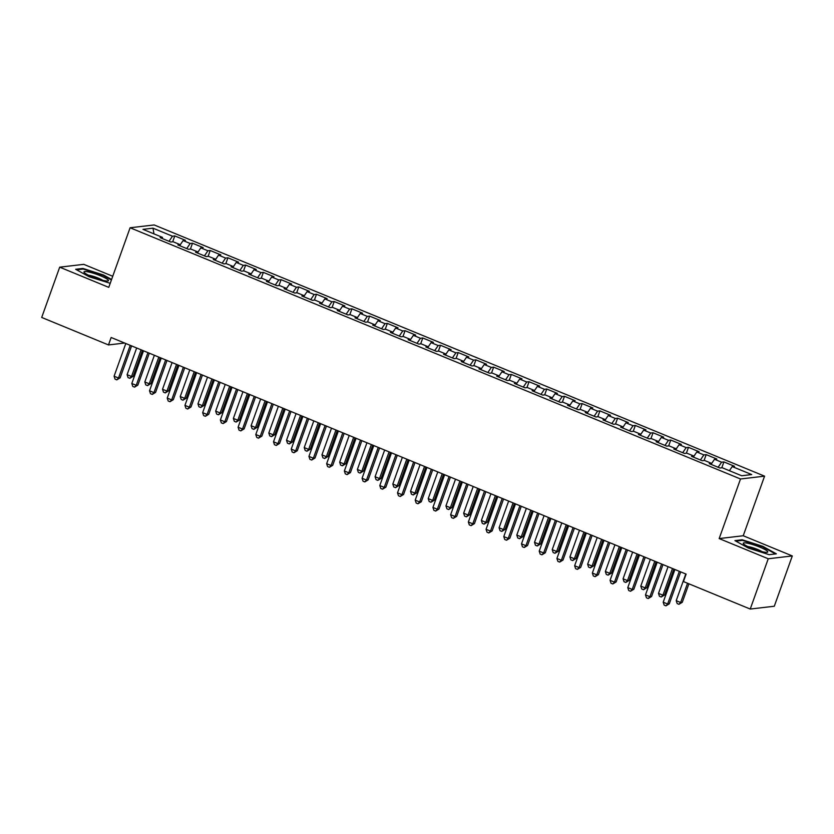 <?xml version="1.0" encoding="UTF-8"?>
<svg xmlns="http://www.w3.org/2000/svg" width="834" height="834" viewBox="0 0 834 834"><rect width="100%" height="100%" fill="white"/><g stroke="black" fill="none" stroke-linecap="round" stroke-linejoin="round"><path stroke-width="1.25" d="M112.736 276.273L83.765 264.347L59.704 267.172L41.7 317.452L108.483 344.932L124.641 343.035M764.569 476.162L154.175 224.951L130.104 227.765L740.509 478.987L764.569 476.162L743.23 535.751L719.169 538.576L768.239 558.77L792.3 555.944L743.23 535.751M792.3 555.944L774.296 606.235L750.235 609.049L768.239 558.77M153.967 233.874L152.997 228.182L142.979 229.35L162.463 237.367L160.149 237.638L170.782 242.016L173.086 241.745L180.175 244.664L177.861 244.935L188.494 249.303L190.798 249.032L197.887 251.951L195.573 252.222L206.207 256.601L208.51 256.33L215.599 259.238L213.296 259.51L223.919 263.888L226.233 263.617L233.311 266.536L231.008 266.807L241.631 271.175L243.945 270.904L251.024 273.823L248.72 274.094L259.343 278.462L261.657 278.191L268.736 281.11L266.432 281.381L277.055 285.76L279.369 285.489L286.458 288.397L284.144 288.668L294.777 293.047L297.081 292.776L304.17 295.695L301.856 295.966L312.489 300.334L314.793 300.063L321.882 302.982L319.568 303.253L330.201 307.631L332.505 307.36L339.594 310.269L337.28 310.54L347.914 314.918L350.217 314.647L357.306 317.566L355.003 317.837L365.626 322.205L367.93 321.934L375.019 324.853L372.715 325.124L383.338 329.493L385.652 329.221L392.731 332.141L390.427 332.412L401.05 336.79L403.364 336.519L410.443 339.428L408.139 339.699L418.762 344.077L421.076 343.806L428.155 346.725L425.851 346.996L436.474 351.364L438.788 351.093L445.877 354.012L443.563 354.283L454.196 358.662L456.5 358.391L463.589 361.299L461.275 361.57L471.908 365.949L474.212 365.678L481.301 368.597L478.987 368.868L489.621 373.236L491.924 372.965L499.013 375.884L496.699 376.155L507.333 380.523L509.637 380.252L516.726 383.171L514.422 383.442L525.045 387.82L527.359 387.549L534.438 390.458L532.134 390.729L542.757 395.108L545.071 394.836L552.15 397.755L549.846 398.026L560.469 402.395L562.783 402.124L569.862 405.043L567.558 405.314L578.181 409.692L580.495 409.421L587.584 412.33L585.27 412.601L595.903 416.979L598.207 416.708L605.296 419.627L602.982 419.898L613.615 424.266L615.919 423.995L623.008 426.914L620.694 427.185L631.328 431.553L633.631 431.282L640.721 434.201L638.406 434.472L649.04 438.851L651.344 438.58L658.433 441.488L656.129 441.759L666.752 446.138L669.056 445.867L676.145 448.786L673.841 449.057L684.464 453.425L686.778 453.154L693.857 456.073L691.553 456.344L702.176 460.722L704.49 460.451L711.569 463.36L709.265 463.631L719.888 468.01L722.202 467.738L741.687 475.755L751.705 474.577L732.221 466.56L734.525 466.289L723.902 461.921L721.587 462.192L714.509 459.273L716.813 459.002L706.189 454.624L703.875 454.895L696.786 451.986L699.101 451.715L688.467 447.337L686.163 447.608L679.074 444.689L681.388 444.418L670.755 440.05L668.451 440.321L661.362 437.402L663.676 437.131L653.043 432.763L650.739 433.023L643.65 430.115L645.964 429.844L635.331 425.465L633.027 425.736L625.938 422.817L628.242 422.557L617.619 418.178L615.304 418.449L608.226 415.53L610.53 415.259L599.907 410.891L597.592 411.162L590.514 408.243L592.818 407.972L582.195 403.593L579.88 403.864L572.802 400.956L575.106 400.685L564.482 396.306L562.168 396.577L555.079 393.658L557.393 393.387L546.76 389.019L544.456 389.29L537.367 386.371L539.681 386.1L529.048 381.732L526.744 381.993L519.655 379.084L521.969 378.813L511.336 374.435L509.032 374.706L501.943 371.787L504.257 371.526L493.624 367.148L491.32 367.419L484.231 364.5L486.535 364.229L475.912 359.861L473.608 360.132L466.519 357.213L468.823 356.942L458.2 352.563L455.885 352.834L448.807 349.926L451.111 349.654L440.488 345.276L438.173 345.547L431.095 342.628L433.399 342.357L422.775 337.989L420.461 338.26L413.383 335.341L415.686 335.07L405.063 330.702L402.749 330.962L395.66 328.054L397.974 327.783L387.341 323.404L385.037 323.675L377.948 320.756L380.262 320.496L369.629 316.117L367.325 316.388L360.236 313.469L362.55 313.198L351.917 308.83L349.613 309.101L342.524 306.182L344.838 305.911L334.205 301.533L331.901 301.804L324.812 298.895L327.116 298.624L316.493 294.246L314.178 294.517L307.1 291.598L309.404 291.327L298.781 286.959L296.466 287.23L289.388 284.311L291.692 284.04L281.068 279.671L278.754 279.932L271.675 277.024L273.979 276.752L263.356 272.374L261.042 272.645L253.953 269.726L256.267 269.465L245.634 265.087L243.33 265.358L236.241 262.439L238.555 262.168L227.922 257.8L225.618 258.071L218.529 255.152L220.843 254.881L210.21 250.502L207.906 250.773L200.817 247.865L203.131 247.594L192.498 243.215L190.194 243.486L183.105 240.567L185.409 240.296L174.786 235.928L172.69 241.797M152.997 228.182L172.482 236.199L174.786 235.928M750.235 609.049L683.453 581.569L686.121 574.115L111.151 337.489L108.483 344.932M183.105 240.567L180.175 244.883M190.194 243.486L186.733 248.584M162.463 237.367L162.453 238.587M200.817 247.865L197.887 252.181M207.906 250.773L204.445 255.871M180.175 244.664L180.165 245.874M218.529 255.152L215.599 259.468M225.618 258.071L222.157 263.158M197.887 251.951L197.877 253.171M236.241 262.439L233.311 266.755M243.33 265.358L239.869 270.445M215.599 259.238L215.589 260.458M253.953 269.726L251.024 274.052M261.042 272.645L257.581 277.743M233.311 266.536L233.301 267.745M271.675 277.024L268.736 281.339M278.754 279.932L275.293 285.03M251.024 273.823L251.013 275.043M289.388 284.311L286.448 288.627M296.466 287.23L293.005 292.317M268.736 281.11L268.725 282.33M307.1 291.598L304.16 295.914M314.178 294.517L310.717 299.614M286.458 288.397L286.437 289.617M324.812 298.895L321.882 303.211M331.901 301.804L328.44 306.902M304.17 295.695L304.16 296.904M342.524 306.182L339.594 310.498M349.613 309.101L346.152 314.189M321.882 302.982L321.872 304.202M360.236 313.469L357.306 317.785M367.325 316.388L363.864 321.476M339.594 310.269L339.584 311.489M377.948 320.756L375.019 325.083M385.037 323.675L381.576 328.773M357.306 317.566L357.296 318.776M395.66 328.054L392.731 332.37M402.749 330.962L399.288 336.06M375.019 324.853L375.008 326.073M413.383 335.341L410.443 339.657M420.461 338.26L417 343.347M392.731 332.141L392.72 333.36M431.095 342.628L428.155 346.944M438.173 345.547L434.712 350.645M410.443 339.428L410.432 340.647M448.807 349.926L445.867 354.242M455.885 352.834L452.424 357.932M428.155 346.725L428.144 347.934M466.519 357.213L463.589 361.529M473.608 360.132L470.147 365.219M445.877 354.012L445.867 355.232M484.231 364.5L481.301 368.816M491.32 367.419L487.859 372.506M463.589 361.299L463.579 362.519M501.943 371.787L499.013 376.113M509.032 374.706L505.571 379.804M481.301 368.597L481.291 369.806M519.655 379.084L516.726 383.4M526.744 381.993L523.283 387.091M499.013 375.884L499.003 377.104M537.367 386.371L534.438 390.687M544.456 389.29L540.995 394.378M516.726 383.171L516.715 384.391M555.079 393.658L552.15 397.974M562.168 396.577L558.707 401.675M534.438 390.458L534.427 391.678M572.802 400.956L569.862 405.272M579.88 403.864L576.419 408.962M552.15 397.755L552.139 398.965M590.514 408.243L587.574 412.559M597.592 411.162L594.131 416.249M569.862 405.043L569.851 406.262M608.226 415.53L605.286 419.846M615.304 418.449L611.843 423.536M587.584 412.33L587.563 413.549M625.938 422.817L623.008 427.144M633.027 425.736L629.566 430.834M605.296 419.627L605.286 420.836M643.65 430.115L640.721 434.431M650.739 433.023L647.278 438.121M623.008 426.914L622.998 428.134M661.362 437.402L658.433 441.718M668.451 440.321L664.99 445.408M640.721 434.201L640.71 435.421M679.074 444.689L676.145 449.005M686.163 447.608L682.702 452.706M658.433 441.488L658.422 442.708M696.786 451.986L693.857 456.302M703.875 454.895L700.414 459.993M676.145 448.786L676.134 449.995M714.509 459.273L711.569 463.589M721.587 462.192L718.126 467.28M693.857 456.073L693.846 457.293M732.221 466.56L729.406 470.699M711.569 463.36L711.558 464.58M719.169 538.576L740.509 478.987M59.704 267.172L108.764 287.365L130.104 227.765M172.482 236.199L169.021 241.287M734.931 540.62L748.4 548.074L769.115 554.683L776.36 553.839L762.891 546.374L742.177 539.765L734.931 540.62M111.6 279.463L103.604 275.043L82.889 268.433L75.644 269.278L89.113 276.742L110.224 283.299M723.902 461.921L721.796 467.78M706.189 454.624L704.084 460.493M688.467 447.337L686.372 453.206M670.755 440.05L668.659 445.919M653.043 432.763L650.947 438.621M635.331 425.465L633.235 431.334M617.619 418.178L615.513 424.047M599.907 410.891L597.801 416.75M582.195 403.593L580.089 409.463M564.482 396.306L562.377 402.176M546.76 389.019L544.665 394.889M529.048 381.732L526.952 387.591M511.336 374.435L509.24 380.304M493.624 367.148L491.528 373.017M475.912 359.861L473.816 365.719M458.2 352.563L456.094 358.432M440.488 345.276L438.382 351.145M422.775 337.989L420.67 343.858M405.063 330.702L402.958 336.561M387.341 323.404L385.245 329.274M369.629 316.117L367.533 321.987M351.917 308.83L349.821 314.689M334.205 301.533L332.109 307.402M316.493 294.246L314.387 300.115M298.781 286.959L296.675 292.828M281.068 279.671L278.963 285.53M263.356 272.374L261.25 278.243M245.634 265.087L243.538 270.956M227.922 257.8L225.826 263.659M210.21 250.502L208.114 256.372M192.498 243.215L190.402 249.085M741.937 540.432L742.177 539.765M82.649 269.101L82.889 268.433M679.345 571.332L667.638 604.014L663.207 602.19L674.914 569.507M680.7 571.884L669.264 603.826L667.638 604.014L665.928 605.838L664.156 605.109L663.207 602.19M669.264 603.826L665.928 605.838M685.777 573.98L676.218 600.668L680.648 602.492L682.275 602.304L688.894 583.81M682.275 602.304L678.939 604.306L680.648 602.492L687.539 583.247M678.939 604.306L677.166 603.576L676.218 600.668M661.623 564.034L649.926 596.727L645.495 594.903L657.202 562.22M662.988 564.597L651.552 596.539L649.926 596.727L648.216 598.541L646.444 597.811L645.495 594.903M651.552 596.539L648.216 598.541M643.911 556.747L632.214 589.44L627.783 587.616L639.49 554.923M645.276 557.31L633.84 589.242L632.214 589.44L630.504 591.254L628.732 590.524L627.783 587.616M633.84 589.242L630.504 591.254M668.065 566.682L658.506 593.381L662.936 595.205L664.562 595.007L673.851 569.069M664.562 595.007L661.226 597.019L662.936 595.205L672.485 568.507M661.226 597.019L659.454 596.289L658.506 593.381M650.343 559.395L640.793 586.094L645.214 587.907L646.84 587.72L656.129 561.782M646.84 587.72L643.514 589.732L645.214 587.907L654.773 561.219M643.514 589.732L641.742 589.002L640.793 586.094M743.428 543.747A13.01 1.981 19.7 0 0 743.532 543.872A13.01 1.981 19.7 0 0 754.843 549.46A13.01 1.981 19.7 0 0 767.134 552.327A13.01 1.981 19.7 0 0 767.593 551.451A13.01 1.981 19.7 0 0 753.415 544.8A13.01 1.981 19.7 0 0 743.428 543.747M735.88 541.141L742.458 540.369L762.537 546.781L775.474 553.943M762.047 551.649A8.903 1.355 19.7 0 0 747.889 546.583M84.14 272.405A13.01 1.981 19.7 0 0 84.244 272.53A13.01 1.981 19.7 0 0 95.556 278.129A13.01 1.981 19.7 0 0 107.847 280.985A13.01 1.981 19.7 0 0 108.305 280.12A13.01 1.981 19.7 0 0 94.127 273.469A13.01 1.981 19.7 0 0 84.14 272.405M76.592 269.809L83.171 269.038L103.249 275.439L111.422 279.963M102.759 280.318A8.903 1.355 19.7 0 0 88.602 275.251M626.198 549.46L614.502 582.142L610.071 580.328L621.768 547.636M627.554 550.013L616.117 581.955L614.502 582.142L612.792 583.967L611.02 583.237L610.071 580.328M616.117 581.955L612.792 583.967M608.486 542.173L596.779 574.855L592.359 573.031L604.056 540.349M609.842 542.726L598.405 574.668L596.779 574.855L595.08 576.669L593.308 575.94L592.359 573.031M598.405 574.668L595.08 576.669M632.631 552.108L623.081 578.796L627.502 580.62L629.128 580.433L638.417 554.485M629.128 580.433L625.802 582.434L627.502 580.62L637.061 553.932M625.802 582.434L624.03 581.705L623.081 578.796M614.919 544.821L605.359 571.509L609.79 573.333L611.416 573.146L620.704 547.198M611.416 573.146L608.08 575.147L609.79 573.333L619.349 546.635M608.08 575.147L606.308 574.418L605.359 571.509M590.774 534.875L579.067 567.568L574.647 565.744L586.344 533.051M592.13 535.438L580.693 567.381L579.067 567.568L577.357 569.382L575.596 568.652L574.647 565.744M580.693 567.381L577.357 569.382M597.207 537.523L587.647 564.222L592.077 566.046L593.704 565.848L602.992 539.911M593.704 565.848L590.368 567.86L592.077 566.046L601.637 539.348M590.368 567.86L588.596 567.13L587.647 564.222M573.062 527.588L561.355 560.281L556.924 558.457L568.632 525.764M574.418 528.151L562.981 560.083L561.355 560.281L559.645 562.095L557.873 561.365L556.924 558.457M562.981 560.083L559.645 562.095M579.494 530.236L569.935 556.924L574.365 558.749L575.992 558.561L585.28 532.613M575.992 558.561L572.656 560.573L574.365 558.749L583.925 532.061M572.656 560.573L570.883 559.843L569.935 556.924M555.35 520.301L543.643 552.984L539.212 551.159L550.92 518.477M556.705 520.854L545.269 552.796L543.643 552.984L541.933 554.808L540.161 554.078L539.212 551.159M545.269 552.796L541.933 554.808M537.638 513.004L525.931 545.697L521.5 543.872L533.207 511.19M538.993 513.567L527.557 545.509L525.931 545.697L524.221 547.511L522.449 546.781L521.5 543.872M527.557 545.509L524.221 547.511M519.926 505.717L508.219 538.41L503.788 536.585L515.495 503.892M521.281 506.28L509.845 538.211L508.219 538.41L506.509 540.224L504.737 539.494L503.788 536.585M509.845 538.211L506.509 540.224M502.204 498.43L490.507 531.112L486.076 529.298L497.783 496.605M503.569 498.982L492.133 530.924L490.507 531.112L488.797 532.936L487.025 532.207L486.076 529.298M492.133 530.924L488.797 532.936M484.491 491.143L472.795 523.825L468.364 522.001L480.061 489.318M485.857 491.695L474.421 523.637L472.795 523.825L471.085 525.639L469.313 524.909L468.364 522.001M474.421 523.637L471.085 525.639M466.779 483.845L455.072 516.538L450.652 514.714L462.349 482.021M468.135 484.408L456.698 516.35L455.072 516.538L453.373 518.352L451.601 517.622L450.652 514.714M456.698 516.35L453.373 518.352M449.067 476.558L437.36 509.251L432.94 507.426L444.637 474.734M450.423 477.121L438.986 509.053L437.36 509.251L435.661 511.065L433.888 510.335L432.94 507.426M438.986 509.053L435.661 511.065M431.355 469.271L419.648 501.953L415.217 500.129L426.925 467.447M432.71 469.823L421.274 501.766L419.648 501.953L417.938 503.778L416.176 503.048L415.217 500.129M421.274 501.766L417.938 503.778M413.643 461.973L401.936 494.666L397.505 492.842L409.213 460.159M414.998 462.536L403.562 494.479L401.936 494.666L400.226 496.48L398.454 495.75L397.505 492.842M403.562 494.479L400.226 496.48M395.931 454.686L384.224 487.379L379.793 485.555L391.5 452.862M397.286 455.249L385.85 487.181L384.224 487.379L382.514 489.193L380.742 488.463L379.793 485.555M385.85 487.181L382.514 489.193M378.219 447.399L366.512 480.082L362.081 478.268L373.788 445.575M379.574 447.952L368.138 479.894L366.512 480.082L364.802 481.906L363.03 481.176L362.081 478.268M368.138 479.894L364.802 481.906M360.497 440.112L348.8 472.795L344.369 470.97L356.076 438.288M361.862 440.665L350.426 472.607L348.8 472.795L347.09 474.609L345.318 473.879L344.369 470.97M350.426 472.607L347.09 474.609M342.784 432.815L331.088 465.508L326.657 463.683L338.364 430.99M344.15 433.378L332.714 465.32L331.088 465.508L329.378 467.321L327.606 466.592L326.657 463.683M332.714 465.32L329.378 467.321M325.072 425.528L313.376 458.22L308.945 456.396L320.642 423.703M326.428 426.091L315.002 458.022L313.376 458.22L311.666 460.034L309.894 459.305L308.945 456.396M315.002 458.022L311.666 460.034M307.36 418.241L295.653 450.923L291.233 449.099L302.93 416.416M308.716 418.793L297.279 450.735L295.653 450.923L293.954 452.747L292.181 452.018L291.233 449.099M297.279 450.735L293.954 452.747M289.648 410.943L277.941 443.636L273.521 441.812L285.218 409.129M291.003 411.506L279.567 443.448L277.941 443.636L276.242 445.45L274.469 444.72L273.521 441.812M279.567 443.448L276.242 445.45M271.936 403.656L260.229 436.349L255.798 434.524L267.506 401.832M273.291 404.219L261.855 436.151L260.229 436.349L258.519 438.163L256.747 437.433L255.798 434.524M261.855 436.151L258.519 438.163M254.224 396.369L242.517 429.051L238.086 427.237L249.793 394.545M255.579 396.921L244.143 428.864L242.517 429.051L240.807 430.876L239.035 430.146L238.086 427.237M244.143 428.864L240.807 430.876M236.512 389.082L224.805 421.764L220.374 419.94L232.081 387.257M237.867 389.634L226.431 421.577L224.805 421.764L223.095 423.578L221.323 422.848L220.374 419.94M226.431 421.577L223.095 423.578M218.8 381.784L207.093 414.477L202.662 412.653L214.369 379.96M220.155 382.347L208.719 414.289L207.093 414.477L205.383 416.291L203.611 415.561L202.662 412.653M208.719 414.289L205.383 416.291M201.077 374.497L189.381 407.19L184.95 405.366L196.657 372.673M202.443 375.06L191.007 406.992L189.381 407.19L187.671 409.004L185.899 408.274L184.95 405.366M191.007 406.992L187.671 409.004M561.782 522.949L552.223 549.637L556.653 551.462L558.28 551.274L567.568 525.326M558.28 551.274L554.944 553.276L556.653 551.462L566.213 524.774M554.944 553.276L553.171 552.546L552.223 549.637M544.07 515.652L534.511 542.35L538.941 544.175L540.568 543.976L549.856 518.039M540.568 543.976L537.232 545.989L538.941 544.175L548.501 517.476M537.232 545.989L535.459 545.259L534.511 542.35M526.358 508.365L516.799 535.063L521.229 536.877L522.855 536.689L532.144 510.752M522.855 536.689L519.519 538.701L521.229 536.877L530.778 510.189M519.519 538.701L517.747 537.972L516.799 535.063M508.636 501.078L499.086 527.766L503.507 529.59L505.133 529.402L514.432 503.455M505.133 529.402L501.807 531.404L503.507 529.59L513.066 502.902M501.807 531.404L500.035 530.674L499.086 527.766M490.924 493.791L481.374 520.479L485.795 522.303L487.421 522.115L496.71 496.167M487.421 522.115L484.095 524.117L485.795 522.303L495.354 495.604M484.095 524.117L482.323 523.387L481.374 520.479M473.212 486.493L463.652 513.191L468.082 515.016L469.709 514.818L478.997 488.88M469.709 514.818L466.373 516.83L468.082 515.016L477.642 488.317M466.373 516.83L464.611 516.1L463.652 513.191M455.5 479.206L445.94 505.894L450.37 507.718L451.997 507.531L461.285 481.583M451.997 507.531L448.661 509.543L450.37 507.718L459.93 481.03M448.661 509.543L446.888 508.813L445.94 505.894M437.787 471.919L428.228 498.607L432.658 500.431L434.285 500.244L443.573 474.296M434.285 500.244L430.949 502.245L432.658 500.431L442.218 473.743M430.949 502.245L429.176 501.515L428.228 498.607M420.075 464.621L410.516 491.32L414.946 493.144L416.573 492.946L425.861 467.009M416.573 492.946L413.237 494.958L414.946 493.144L424.506 466.446M413.237 494.958L411.464 494.228L410.516 491.32M402.363 457.334L392.804 484.033L397.234 485.847L398.861 485.659L408.149 459.722M398.861 485.659L395.524 487.671L397.234 485.847L406.794 459.159M395.524 487.671L393.752 486.941L392.804 484.033M384.651 450.047L375.091 476.735L379.522 478.56L381.148 478.372L390.437 452.424M381.148 478.372L377.812 480.374L379.522 478.56L389.071 451.872M377.812 480.374L376.04 479.644L375.091 476.735M366.939 442.76L357.379 469.448L361.81 471.273L363.436 471.085L372.725 445.137M363.436 471.085L360.1 473.087L361.81 471.273L371.359 444.574M360.1 473.087L358.328 472.357L357.379 469.448M349.217 435.463L339.667 462.161L344.088 463.985L345.714 463.787L355.003 437.85M345.714 463.787L342.388 465.799L344.088 463.985L353.647 437.287M342.388 465.799L340.616 465.07L339.667 462.161M331.505 428.176L321.955 454.864L326.375 456.688L328.002 456.5L337.29 430.553M328.002 456.5L324.676 458.512L326.375 456.688L335.935 430M324.676 458.512L322.904 457.783L321.955 454.864M313.793 420.889L304.233 447.577L308.663 449.401L310.29 449.213L319.578 423.265M310.29 449.213L306.954 451.215L308.663 449.401L318.223 422.713M306.954 451.215L305.192 450.485L304.233 447.577M296.08 413.591L286.521 440.289L290.951 442.114L292.578 441.916L301.866 415.978M292.578 441.916L289.242 443.928L290.951 442.114L300.511 415.415M289.242 443.928L287.469 443.198L286.521 440.289M278.368 406.304L268.809 433.002L273.239 434.816L274.866 434.629L284.154 408.691M274.866 434.629L271.53 436.641L273.239 434.816L282.799 408.128M271.53 436.641L269.757 435.911L268.809 433.002M260.656 399.017L251.097 425.705L255.527 427.529L257.153 427.342L266.442 401.394M257.153 427.342L253.817 429.343L255.527 427.529L265.087 400.841M253.817 429.343L252.045 428.613L251.097 425.705M242.944 391.73L233.384 418.418L237.815 420.242L239.441 420.055L248.73 394.107M239.441 420.055L236.105 422.056L237.815 420.242L247.375 393.544M236.105 422.056L234.333 421.326L233.384 418.418M225.232 384.432L215.672 411.131L220.103 412.955L221.729 412.757L231.018 386.82M221.729 412.757L218.393 414.769L220.103 412.955L229.652 386.257M218.393 414.769L216.621 414.039L215.672 411.131M207.52 377.145L197.96 403.833L202.391 405.658L204.007 405.47L213.306 379.522M204.007 405.47L200.681 407.482L202.391 405.658L211.94 378.97M200.681 407.482L198.909 406.752L197.96 403.833M183.365 367.21L171.668 399.893L167.238 398.068L178.945 365.386M184.731 367.763L173.295 399.705L171.668 399.893L169.959 401.717L168.187 400.987L167.238 398.068M173.295 399.705L169.959 401.717M189.798 369.858L180.248 396.546L184.668 398.371L186.295 398.183L195.583 372.235M186.295 398.183L182.969 400.184L184.668 398.371L194.228 371.683M182.969 400.184L181.197 399.455L180.248 396.546M165.653 359.913L153.946 392.606L149.526 390.781L161.223 358.099M167.008 360.476L155.572 392.418L153.946 392.606L152.247 394.419L150.474 393.69L149.526 390.781M155.572 392.418L152.247 394.419M172.085 362.561L162.526 389.259L166.956 391.083L168.583 390.885L177.871 364.948M168.583 390.885L165.247 392.897L166.956 391.083L176.516 364.385M165.247 392.897L163.485 392.168L162.526 389.259M147.941 352.626L136.234 385.318L131.814 383.494L143.511 350.801M149.296 353.189L137.86 385.12L136.234 385.318L134.535 387.132L132.762 386.403L131.814 383.494M137.86 385.12L134.535 387.132M154.373 355.274L144.814 381.972L149.244 383.786L150.871 383.598L160.159 357.661M150.871 383.598L147.535 385.61L149.244 383.786L158.804 357.098M147.535 385.61L145.762 384.881L144.814 381.972M130.229 345.339L118.522 378.021L114.091 376.207L125.798 343.514M131.584 345.891L120.148 377.833L118.522 378.021L116.812 379.845L115.05 379.116L114.091 376.207M120.148 377.833L116.812 379.845M136.661 347.986L127.102 374.674L131.532 376.499L133.159 376.311L142.447 350.363M133.159 376.311L129.823 378.313L131.532 376.499L141.092 349.811M129.823 378.313L128.05 377.583L127.102 374.674"/></g></svg>
